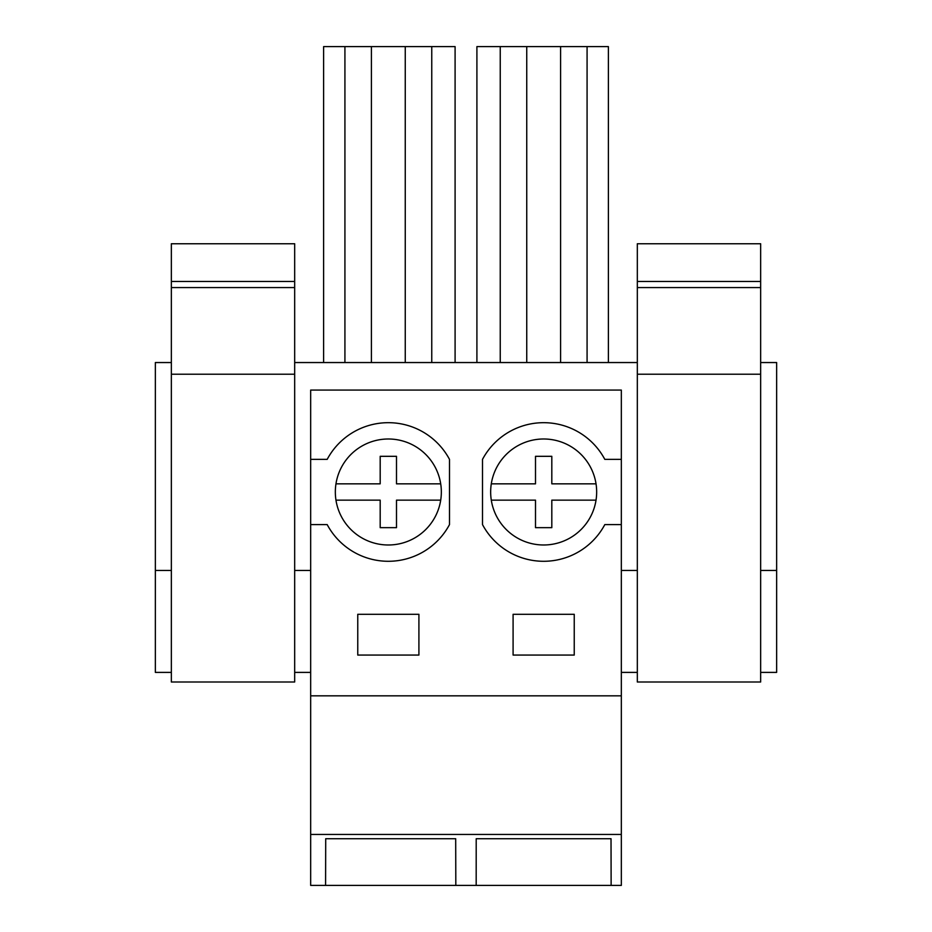 <?xml version="1.0" encoding="UTF-8"?>
<svg xmlns="http://www.w3.org/2000/svg" width="932" height="932" viewBox="0 0 932 932"><rect width="100%" height="100%" fill="white"/><g stroke="black" fill="none" stroke-linecap="round" stroke-linejoin="round"><path stroke-width="1.4" d="M171.348 281.464L294.675 281.464L294.675 243.753L171.348 243.753L171.348 362.548L155.353 362.548L155.353 672.391L171.348 672.391M155.353 570.466L171.348 570.466M294.675 281.464L294.675 362.548L637.325 362.548L637.325 682.003L760.652 682.003L760.652 362.548L776.647 362.548L776.647 672.391L760.652 672.391M294.675 362.548L294.675 682.003L171.348 682.003L171.348 374.21L294.675 374.21M171.348 362.548L171.348 374.21M621.329 459.371L604.81 459.371A69.306 69.306 0 0 0 482.508 459.371L482.508 524.6A69.306 69.306 0 0 0 604.81 524.6L621.329 524.6L621.329 390.065L310.671 390.065L310.671 834.443L621.329 834.443L621.329 885.4L476.182 885.4L476.205 838.73L611.019 838.73L611.136 885.4M476.182 885.4L310.671 885.4L310.671 834.443M455.096 362.548L455.096 46.6L323.614 46.6L323.614 362.548M431.761 362.548L431.761 46.6M405.257 362.548L405.257 46.6M371.414 362.548L371.414 46.6M344.922 362.548L344.922 46.6M310.671 524.6L327.19 524.6A69.306 69.306 0 0 0 449.492 524.6L449.492 459.371A69.306 69.306 0 0 0 327.19 459.371L310.671 459.371M621.329 524.6L621.329 834.443M310.671 695.831L621.329 695.831M513.089 614.293L574.24 614.293L574.24 655.056L513.089 655.056L513.089 614.293M418.911 655.056L418.911 614.293L357.76 614.293L357.76 655.056L418.911 655.056M325.583 885.4L325.711 838.73L455.69 838.73L455.818 885.4M413.75 538.498A52.996 52.996 0 0 0 434.848 466.583A52.996 52.996 0 0 0 362.932 445.484A52.996 52.996 0 0 0 341.823 517.4A52.996 52.996 0 0 0 413.75 538.498M294.675 672.391L310.671 672.391M310.671 570.466L294.675 570.466M760.652 570.466L776.647 570.466M569.068 538.498A52.996 52.996 0 0 0 590.177 466.583A52.996 52.996 0 0 0 518.25 445.484A52.996 52.996 0 0 0 497.152 517.4A52.996 52.996 0 0 0 569.068 538.498M621.329 672.391L637.325 672.391M637.325 570.466L621.329 570.466M500.239 362.548L500.239 46.6L476.904 46.6L476.904 362.548M608.386 362.548L608.386 46.6L500.239 46.6M587.078 362.548L587.078 46.6M560.586 362.548L560.586 46.6M526.743 362.548L526.743 46.6M171.348 287.569L294.675 287.569M637.325 281.464L760.652 281.464L760.652 243.753L637.325 243.753L637.325 362.548M760.652 281.464L760.652 362.548M637.325 374.21L760.652 374.21M637.325 287.569L760.652 287.569M440.708 483.836L396.496 483.836L396.496 456.319L380.186 456.319L380.186 483.836L335.974 483.836M335.974 500.146L380.186 500.146L380.186 527.663L396.496 527.663L396.496 500.146L440.708 500.146M596.026 483.836L551.814 483.836L551.814 456.319L535.504 456.319L535.504 483.836L491.292 483.836M491.292 500.146L535.504 500.146L535.504 527.663L551.814 527.663L551.814 500.146L596.026 500.146"/></g></svg>
